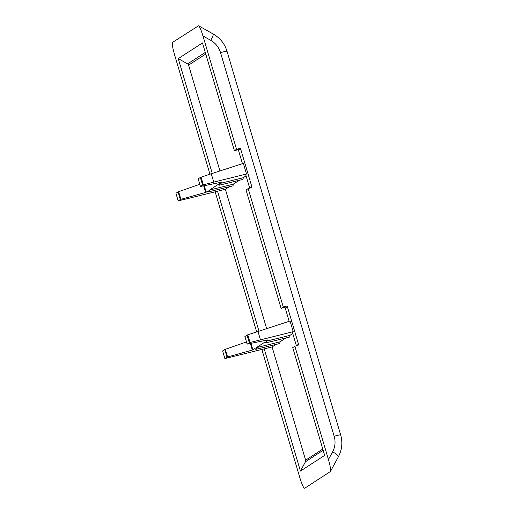 <?xml version="1.0" encoding="UTF-8"?>
<svg xmlns="http://www.w3.org/2000/svg" width="514" height="514" viewBox="0 0 514 514"><rect width="100%" height="100%" fill="white"/><g stroke="black" fill="none" stroke-linecap="round" stroke-linejoin="round"><path stroke-width="0.77" d="M200.447 186.473L198.192 178.859L200.351 177.452L202.606 185.066L200.447 186.473L221.386 182.207L219.574 183.556A6.11 1.208 74.2 0 1 219.215 185.226A6.11 1.208 74.2 0 1 218.283 184.397L209.603 190.026A6.11 1.208 74.2 0 1 209.243 191.69A6.11 1.208 74.2 0 1 208.311 190.861L205.632 192.422L180.896 199.323L178.628 191.677L178.075 191.895L180.33 199.509L180.896 199.323M266.644 328.6L225.383 189.287L178.172 200.916L175.936 193.303M178.172 200.916L180.33 199.509M300.433 471.081L305.47 461.739A2.056 2.017 57 0 0 305.624 460.184L272.079 346.937L264.228 348.865L300.433 471.081L324.655 455.378L292.736 347.612L294.869 346.224L328.446 459.567L332.616 451.825A8.237 1.497 28.3 0 1 338.443 456.657C342.048 449.718 342.78 442.451 340.647 434.863A8.237 0.488 163.5 0 0 334.177 436.277L220.538 52.646A20.592 20.149 57 0 0 210.721 40.323L202.966 35.961C201.186 30.172 199.715 26.767 198.558 25.758L172.595 42.366C171.927 43.6 172.556 47.629 174.471 54.439L209.943 174.207M215.244 192.095L256.647 331.858M261.941 349.745L299.945 478.046C302.033 484.747 303.607 488.152 304.673 488.268L330.444 471.492C330.894 469.835 330.226 465.857 328.446 459.567M247.793 334.82L290.05 321.019L293.205 331.659L250.061 342.472L247.793 334.82L247.048 335.102L249.303 342.716L250.061 342.472M257.97 331.414L260.444 339.773M219.574 183.556L243.173 177.754A6.971 1.375 74.2 0 1 242.756 179.457L219.215 185.226M217.531 191.214L258.966 331.093M294.869 346.224L297.972 345.286A0.822 0.803 57 0 0 298.505 344.277L287.371 306.691A0.822 0.803 57 0 0 286.375 306.119L283.24 306.948L248.172 188.58L251.282 187.642A0.822 0.803 57 0 0 251.809 186.633L240.674 149.047A0.822 0.803 57 0 0 239.678 148.475L236.543 149.304L234.403 150.692L237.539 149.863A0.822 0.803 -123 0 1 238.535 150.435L242.454 163.658M246.508 174.008L243.353 163.368L211.273 173.764L213.747 182.123L246.508 174.008L245.679 174.548L249.669 188.021A0.822 0.803 -123 0 1 249.695 188.118M283.24 306.948L281.1 308.336L284.236 307.507A0.822 0.803 -123 0 1 285.231 308.079L289.151 321.308M209.603 190.026L233.202 184.218A6.971 1.375 74.2 0 1 232.778 185.92L209.243 191.69M246.071 175.872L243.173 177.754M213.747 182.123L203.364 184.828L201.096 177.169L211.273 173.764M202.606 185.066L203.364 184.828M249.303 342.716L247.144 344.123L268.09 339.857L266.271 341.206L289.87 335.404A6.971 1.375 74.2 0 1 289.453 337.1L265.911 342.87A6.11 1.208 74.2 0 1 264.986 342.041L256.3 347.676L279.899 341.868A6.971 1.375 74.2 0 1 279.475 343.57L255.94 349.34A6.11 1.208 74.2 0 1 255.008 348.511L252.329 350.073L227.593 356.967L225.325 349.327L246.495 341.926M239.209 180.324L233.202 184.218M229.238 186.788L225.383 189.287M264.228 348.865L224.869 358.566L222.633 350.953M224.869 358.566L227.593 356.967M248.172 188.58L246.039 189.962L281.1 308.336M219.947 170.95L188.599 65.124A2.056 2.017 57 0 0 187.623 63.89L178.255 58.628L202.477 42.919L234.403 150.692M247.144 344.123L244.889 336.509L247.048 335.102M293.205 331.659L292.376 332.192L296.366 345.665A0.822 0.803 -123 0 1 296.392 345.761M201.096 177.169L200.351 177.452M225.325 349.327L224.772 349.546L227.027 357.159M247.157 344.11L244.908 336.509M178.185 200.897L175.929 193.283L178.075 191.895M202.966 35.961L236.543 149.304M292.768 333.522L289.87 335.404M275.934 344.438L272.079 346.937M178.255 58.628L212.269 173.443M224.881 358.547L222.626 350.933L224.772 349.546M256.3 347.676A6.11 1.208 74.2 0 1 255.94 349.34M285.906 337.974L279.899 341.868M266.271 341.206A6.11 1.208 74.2 0 1 265.911 342.87M178.628 191.677L199.792 184.275M198.205 178.846L200.46 186.46M206.191 192.236L204.264 185.721M240.674 149.047L238.535 150.435M251.809 186.633L249.669 188.021M239.678 148.475L237.539 149.863M286.375 306.119L284.236 307.507M287.371 306.691L285.231 308.079M322.786 449.063L305.624 460.184M323.145 450.277L305.47 461.739M298.505 344.277L296.366 345.665M205.298 52.428L187.623 63.89M205.761 53.996L188.599 65.124M252.329 350.073L250.376 343.487M332.616 451.825A20.592 20.149 57 0 0 334.177 436.277M198.558 25.758L213.336 34.072A8.237 0.803 119.4 0 1 210.721 40.323M213.336 34.072C220.114 38.01 224.676 43.735 227.008 51.233A8.237 0.488 163.5 0 0 220.538 52.646M252.888 349.886L250.96 343.365M205.632 192.422L203.679 185.837M338.443 456.657L330.444 471.492M227.008 51.233L340.647 434.863"/></g></svg>
